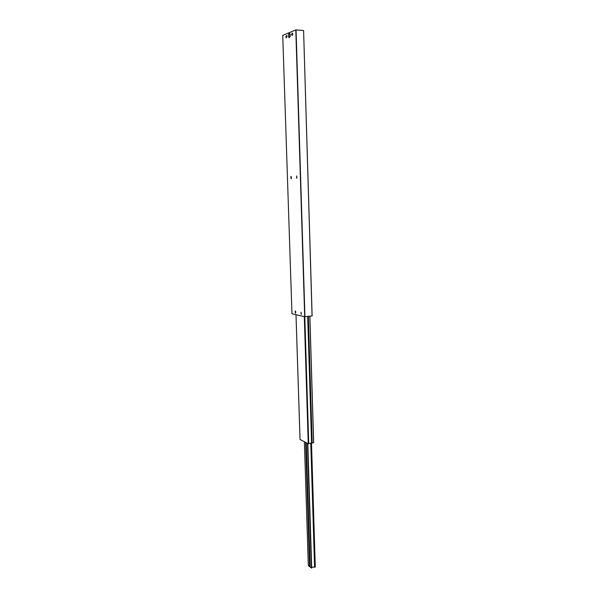 <?xml version="1.0" encoding="UTF-8"?>
<svg xmlns="http://www.w3.org/2000/svg" width="598" height="598" viewBox="0 0 598 598"><rect width="100%" height="100%" fill="white"/><g stroke="black" fill="none" stroke-linecap="round" stroke-linejoin="round"><path stroke-width="0.9" d="M289.185 33.167C287.907 35.252 287.959 36.792 289.335 37.794L289.933 33.525L289.185 33.167M290.217 34.355L290.067 36.732M290.09 36.68L290.232 34.407M286.898 36.934L286.928 36.471L286.898 36.934M285.837 36.889L286.457 35.409L286.928 36.441L286.3 37.913L285.837 36.889M292.691 34.594L292.736 33.996L292.691 34.594M291.615 34.512L292.258 33.01L292.736 34.049L292.093 35.544L291.615 34.512M296.855 178.204L296.817 176.021M296.765 178.249L296.728 175.984M296.728 178.256L296.675 175.976L296.728 178.256M291.151 178.645L291.114 176.507M291.047 178.697L291.002 176.462M291.009 178.705L290.934 176.455L291.009 178.705M301.265 314.369L301.041 312.291M301.168 314.421L300.958 312.261M295.629 313.053L295.472 312.522M295.524 313.12L295.292 310.982M295.39 313.128L295.24 310.982L295.39 313.128M312.066 315.953L303.59 30.505L312.134 315.916L304.696 316.731L291.966 313.756L282.727 35.394L295.808 29.922L304.696 316.731M303.59 30.505L296.055 29.9L304.935 316.738M290.269 34.654L290.15 36.448M309.854 316.192L313.673 442.699L308.254 443.738L300.039 439.5L295.988 314.698M306.52 453.06L305.967 453.015L306.026 454.824L306.625 455.153L309.831 557.209M309.727 555.138L309.181 555.004L309.233 556.753L309.801 557.201L310.1 567.039M309.241 539.68L308.695 539.56L308.747 541.31L309.345 541.751M310.093 566.926L308.314 565.633M306.236 442.699L306.625 455.153M311.685 568.003L307.813 443.514L311.685 567.995L310.138 567.106M309.286 539.994L306.587 455.19L309.248 539.845M306.565 453.344L306.198 442.677M309.771 555.46L309.308 541.766L309.734 555.31M315.273 567.024L311.498 443.021L315.273 567.024L314.578 567.158C313.031 566.926 312.066 567.181 311.685 567.921M291.054 176.814L291.106 178.458M291.256 176.657L291.316 178.451M295.636 311.274L295.689 312.986M295.995 314.698L300.054 439.515M304.307 316.641L308.254 443.738M304.449 316.671L308.389 443.746M304.636 316.716L308.575 443.709M304.801 316.731L308.732 443.626M307.701 316.432L311.558 443.028M308.344 316.364L312.186 443.006M309.816 316.2L313.621 442.729M304.382 441.75L308.321 565.671L304.375 441.743M309.233 556.753L309.547 566.642M308.747 541.31L309.181 555.004M306.026 454.824L308.695 539.56M305.63 442.385L305.967 453.015M307.492 443.342L311.379 568.078M306.169 454.966L308.837 539.516M305.78 442.46L306.109 452.955M308.897 541.459L309.323 554.966M309.383 556.902L309.689 566.695M307.626 443.417L311.513 568.093M307.723 443.462L311.603 568.07M310.773 442.983L314.578 567.158M311.117 442.991L314.907 567.151M311.446 443.013L315.228 567.061M309.869 316.192L313.673 442.699M306.191 442.677L306.52 453.209"/></g></svg>
